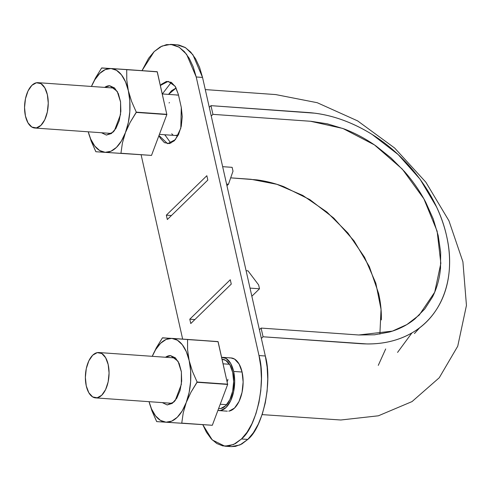 <?xml version="1.0" encoding="UTF-8"?>
<svg xmlns="http://www.w3.org/2000/svg" width="491" height="491" viewBox="0 0 491 491"><rect width="100%" height="100%" fill="white"/><g stroke="black" fill="none" stroke-linecap="round" stroke-linejoin="round"><path stroke-width="0.74" d="M165.105 135.461L164.951 134.761L165.105 135.461M168.542 94.395L171.5 90.761L176.134 87.999L168.542 94.395M209.276 107.308L210.977 105.651L212.941 114.354L211.234 116.011L212.941 114.354L310.889 121.289L327.344 123.818L344.044 128.906C355.238 133.153 365.973 138.904 376.247 146.158L391.032 157.961L404.412 171.445C412.845 180.976 419.958 191.251 425.746 202.267L433.209 218.882L438.211 235.612L440.673 252.282L440.519 268.239C439.549 278.765 436.88 288.334 432.503 296.951L424.783 308.956L414.907 318.935C407.598 324.919 399.109 329.283 389.455 332.02L374.553 334.801L358.614 334.979L261.102 328.074L263.066 336.777L367.035 343.952C376.327 344.05 385.165 342.933 393.549 340.588C401.945 338.25 409.537 334.77 416.325 330.155C423.125 325.533 428.987 319.893 433.909 313.221C438.844 306.537 442.624 299.111 445.251 290.93C447.884 282.748 449.314 273.984 449.547 264.643C449.781 255.295 448.799 245.77 446.614 236.054C444.429 226.351 441.071 216.654 436.548 206.969L420.075 179.203L398.158 154.561L372.246 134.546C363.125 128.808 353.692 124.125 343.945 120.491C334.224 116.87 324.588 114.446 315.032 113.206L210.977 105.651L212.941 114.354L310.564 121.271L342.902 128.476L374.449 144.906L402.307 169.107L423.862 198.794L437.137 231.212L440.844 263.329L434.707 292.194L419.222 315.081L406.904 324.557L392.407 331.118L358.731 334.985L261.102 328.074L263.066 336.777L261.359 338.44L263.066 336.777L360.689 343.694C380.623 344.983 398.121 341.141 413.183 332.174C442.839 314.633 456.078 276.593 446.614 236.054C437.819 195.565 406.726 154.389 368.078 132.011C348.42 120.583 328.596 114.102 308.606 112.562L210.977 105.651L209.276 107.308M177.312 95.094L176.846 95.168M169.37 102.466L169.119 103.006M171.66 133.822L172.771 134.632M385.693 348.954L378.273 365.372M379.887 334.119L381.041 309.367L375.836 283.233L364.555 257.266L347.916 233.029L326.871 212.002L302.744 195.412L276.924 184.315L251.005 179.289L230.684 177.852L256.946 179.884C265.778 181.032 274.69 183.278 283.694 186.629L309.852 199.616L333.812 218.127L354.079 240.915L369.318 266.582L378.622 293.483C380.642 302.456 381.55 311.269 381.335 319.911M259.401 329.731L261.102 328.074L259.401 329.731M227.898 379.298L227.56 381.126M178.509 95.113L178.141 95.07M175.373 135.461L178.393 134.878L175.373 135.461M175.655 135.516A20.26 10.489 -85.9 0 0 178.374 134.908M397.563 352.409L411.906 332.935L397.563 352.409M176.22 135.498L178.368 134.915M101.729 395.237A22.733 11.772 94.1 0 1 96.831 397.857A22.733 11.772 94.1 0 1 86.263 385.895A22.733 11.772 94.1 0 1 97.605 352.575A22.733 11.772 94.1 0 1 108.879 368.987A22.733 11.772 94.1 0 1 101.729 395.237L105.583 389.627L108.161 381.826L109.07 373.013L108.18 364.543L105.614 357.693L101.778 353.508L97.243 352.63L92.707 355.196L88.859 360.805L86.281 368.606L85.366 377.419L86.263 385.895L88.822 392.745L92.658 396.924L97.193 397.802L101.729 395.237M40.913 125.371A22.733 11.772 94.1 0 1 36.015 127.991A22.733 11.772 94.1 0 1 25.44 116.023A22.733 11.772 94.1 0 1 36.788 82.709A22.733 11.772 94.1 0 1 48.063 99.114A22.733 11.772 94.1 0 1 40.913 125.371L44.761 119.761L47.339 111.954L48.253 103.147L47.357 94.671L44.798 87.821L40.962 83.642L36.426 82.764L31.89 85.324L28.036 90.933L25.464 98.74L24.55 107.547L25.44 116.023L28.005 122.873L31.841 127.052L36.377 127.93L40.913 125.371M176.999 44.81L179.111 45.08L185.15 47.449L190.711 52.089L195.584 58.81L199.579 67.371L202.544 77.425L196.216 76.977L186.611 54.335L179.172 47.216L170.8 44.368L162.048 46.037L154.174 51.58L142.009 70.643L148.601 58.288L154.174 51.58L160.219 46.964L166.504 44.62L172.783 44.632L178.822 47.001L184.383 51.641L189.256 58.361L193.251 66.923L196.216 76.977L258.996 355.552L260.813 366.722L261.421 378.579L260.789 390.67L258.941 402.522L255.952 413.686L251.938 423.727L247.053 432.264L241.48 438.972L235.435 443.588L229.15 445.932L222.865 445.92L216.832 443.551L211.271 438.911L206.398 432.19L202.844 424.789L212.265 439.948L224.853 446.184L231.181 446.632L239.933 444.963L247.802 439.42L241.756 444.036L235.471 446.38L231.058 446.62M182.652 339.103L141.132 154.861L182.652 339.103M167.327 219.52L207.822 180.062L206.846 175.71L166.345 215.162L167.327 219.52L207.822 180.062L206.846 175.71L166.345 215.162L171.427 215.524L166.345 215.162L167.327 219.52M229.187 411.077L234.514 408.07L239.031 401.485L242.057 392.321L243.131 381.98L242.081 372.031L239.074 363.991L234.569 359.081L230.88 357.927M158.98 135.51L160.25 138.094L164.424 142.642L169.352 143.593L174.287 140.813L178.466 134.712L181.271 126.23L182.259 116.655L181.289 107.443L178.35 94.382L175.563 86.938L171.39 82.396L166.461 81.438L161.533 84.225L160.367 85.489L168.18 81.34L175.127 86.226L178.35 94.382L181.289 107.443L180.805 128.206L175.397 139.604L167.634 143.697L158.98 135.51M190.772 323.551L231.267 284.093L230.285 279.741L189.79 319.193L190.772 323.551L231.267 284.093L230.285 279.741L189.79 319.193L194.872 319.555L189.79 319.193L190.772 323.551M265.318 356L267.141 367.17L267.748 379.027L267.116 391.118L265.269 402.97L262.28 414.134L258.266 424.175L253.374 432.712L247.802 439.42L241.48 438.972L247.802 439.42C263.084 427.501 272.72 381.624 265.318 356L202.544 77.425L265.318 356L258.996 355.552L265.318 356M170.8 44.368L177.128 44.816L185.5 47.664L192.932 54.783L202.544 77.425L196.216 76.977L258.996 355.552C266.392 381.176 256.756 427.053 241.48 438.972L233.606 444.515L224.853 446.184M228.763 411.139A26.686 13.816 -85.9 0 0 234.514 408.07A26.686 13.816 -85.9 0 0 242.081 372.031L233.648 371.435A26.686 13.816 94.1 0 1 226.081 407.469A26.686 13.816 94.1 0 1 220.324 410.544M217.894 410.445L220.754 410.476L226.081 407.469L230.598 400.883L233.624 391.726L234.692 381.384L233.648 371.435L230.641 363.395L226.13 358.485L221.631 357.344A26.686 13.816 94.1 0 1 233.648 371.435L242.081 372.031A26.686 13.816 -85.9 0 0 229.671 357.982M218.599 408.573L220.754 408.512L225.688 405.732L229.874 399.631L232.673 391.149L233.661 381.575L232.691 372.362L229.911 364.917L225.737 360.369L222.073 359.302A24.71 12.797 94.1 0 1 233.526 378.002A24.71 12.797 94.1 0 1 225.688 405.732A24.71 12.797 94.1 0 1 220.361 408.573M171.291 82.335L162.355 93.953M164.847 134.755L170.856 143.151M250.023 288.113L259.506 288.782L251.852 296.239L259.506 288.782L258.64 284.94L259.506 288.782L250.023 288.113M258.64 284.94L247.992 270.836L246.095 270.701L247.992 270.836L258.64 284.94M222.65 166.67L232.139 167.339L233.004 171.181L228.475 184.217L226.94 185.708L228.475 184.217L233.004 171.181L232.139 167.339L222.65 166.67M226.578 184.082L228.475 184.217L226.578 184.082M91.117 140.948L95.898 151.744L151.504 155.408L120.933 153.247L122.419 142.973L125.438 132.601L130.17 122.339L136.289 112.151L166.866 114.317L136.289 112.151L131.613 101.477L128.341 90.694L129.808 100.943L129.796 111.838L128.304 122.633L125.438 132.601L121.387 141.058L116.428 147.423L110.905 151.265L105.191 152.327L99.673 150.534L94.726 146.005L90.694 139.057L88.239 131.809L91.117 140.948L95.794 151.609A48.431 25.078 -85.9 0 0 95.898 151.744L120.811 153.364A48.431 25.078 -85.9 0 0 120.933 153.247L122.419 142.973L125.438 132.601L130.17 122.339L136.277 112.408A48.431 25.078 -85.9 0 0 136.289 112.151L131.613 101.477L128.341 90.694L126.776 80.021L126.721 69.691A48.431 25.078 -85.9 0 0 126.617 69.556L110.997 68.519A42.005 21.751 94.1 0 1 128.341 90.694L126.776 80.021L126.721 69.691L157.188 71.717L166.848 114.569L157.298 71.858L126.617 69.556L157.188 71.717L101.705 67.93A48.431 25.078 -85.9 0 0 101.582 68.053L95.475 77.995L91.449 86.459A42.005 21.751 94.1 0 1 110.997 68.519L116.514 70.311L121.461 74.841L125.493 81.794L128.341 90.694A42.005 21.751 94.1 0 1 125.438 132.601A42.005 21.751 94.1 0 1 105.191 152.327A42.005 21.751 94.1 0 1 88.245 131.809M101.582 68.053L110.997 68.519L105.283 69.581L99.753 73.423L94.8 79.794L91.455 86.459L95.475 77.995L101.582 68.053M120.811 153.364L151.504 155.408L120.811 153.364M136.277 112.408L166.848 114.569L151.504 155.408L166.848 114.569L136.277 112.408M106.387 135.074L111.402 133.515L115.913 128.446L119.233 120.626L120.86 111.254L120.541 101.76L118.331 93.585L114.556 87.969L109.8 85.772L104.693 87.392A24.71 12.797 94.1 0 1 109.8 85.772L117.208 91.351L120.577 102.018L120.516 114.575L114.428 130.594L112.998 132.189L106.387 135.074L101.484 132.748M151.934 410.82L156.715 421.609L212.321 425.28L181.75 423.113L183.235 412.845L186.255 402.473L190.987 392.205L197.112 382.023L227.683 384.183L197.112 382.023L192.429 371.349L189.158 360.566L187.593 349.887L187.544 339.557A48.431 25.078 -85.9 0 0 187.433 339.422L171.813 338.385A42.005 21.751 94.1 0 1 189.158 360.566L187.593 349.887L187.544 339.557L218.004 341.589L227.664 384.441L218.114 341.724L187.433 339.422L218.004 341.589L162.527 337.802A48.431 25.078 -85.9 0 0 162.398 337.918L156.291 347.861L152.265 356.325A42.005 21.751 94.1 0 1 171.813 338.385L177.331 340.183L182.278 344.707L186.31 351.66L189.158 360.566A42.005 21.751 94.1 0 1 186.255 402.473A42.005 21.751 94.1 0 1 166.007 422.199A42.005 21.751 94.1 0 1 149.061 401.675L151.934 410.82L156.611 421.474A48.431 25.078 -85.9 0 0 156.715 421.609L181.627 423.236A48.431 25.078 -85.9 0 0 181.75 423.113L183.235 412.845L186.255 402.473L190.987 392.205L197.094 382.274A48.431 25.078 -85.9 0 0 197.112 382.023L192.429 371.349L189.158 360.566L190.631 370.815L190.618 381.71L189.127 392.505L186.255 402.473L182.204 410.924L177.251 417.289L171.721 421.137L166.007 422.199L160.489 420.406L155.543 415.877L151.51 408.923L149.061 401.675M162.398 337.918L171.813 338.385L166.099 339.447L160.575 343.295L155.616 349.66L152.271 356.325L156.291 347.861L162.398 337.918M181.627 423.236L212.321 425.28L181.627 423.236M197.094 382.274L227.664 384.441L212.321 425.28L227.664 384.441L197.094 382.274M167.204 404.946L172.218 403.387L176.729 398.311L180.056 390.492L181.676 381.126L181.363 371.626L179.147 363.45L175.373 357.841L170.616 355.644L165.516 357.264A24.71 12.797 94.1 0 1 170.616 355.644L178.024 361.223L181.394 371.883L181.332 384.441L175.244 400.46L173.814 402.055L167.204 404.946L162.3 402.614M419.86 327.595L414.447 333.536M205.281 89.589L275.746 94.579L317.229 102.705L357.614 120.878L394.641 148.024L425.863 182.21L448.946 220.79L462.915 261.82L466.45 305.433L457.735 346.21L439.261 377.751L412.041 401.583L378.395 415.797L340.809 420.001L262.12 414.613M159.409 134.368L175.404 135.504M178.264 95.082L162.275 93.947M220.226 404.24L226.658 404.694M229.518 364.273L223.092 363.819M95.8 397.906L172.304 403.326M175.52 357.97L98.826 352.538M34.984 128.034L111.488 133.454M114.698 88.104L38.01 82.672M218.894 410.586L227.333 411.182M222.669 357.344L231.101 357.945"/></g></svg>
